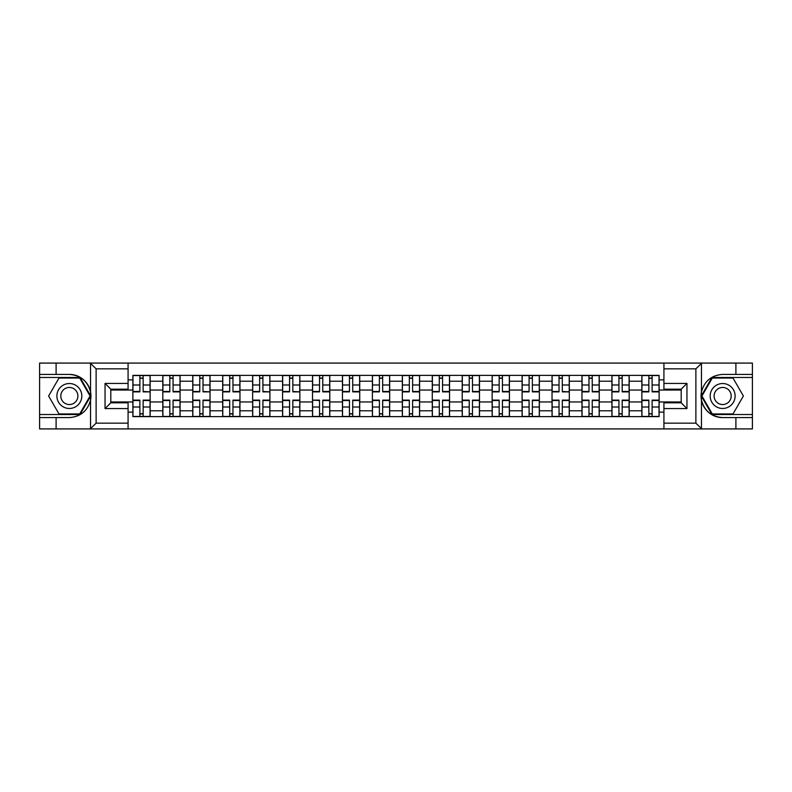 <?xml version="1.0" encoding="UTF-8"?>
<svg xmlns="http://www.w3.org/2000/svg" width="792" height="792" viewBox="0 0 792 792"><rect width="100%" height="100%" fill="white"/><g stroke="black" fill="none" stroke-linecap="round" stroke-linejoin="round"><path stroke-width="1.19" d="M695.208 428.918L752.4 428.918L752.4 377.477L711.958 377.477L701.267 396L711.958 414.523L752.4 414.523M128.076 428.918L663.924 428.918L663.924 402.811L681.199 402.811L681.199 389.189L663.924 389.189L663.924 363.082L128.076 363.082L128.076 389.189L110.801 389.189L110.801 402.811L128.076 402.811L128.076 428.918L90.189 428.918L96.119 423.156L128.076 423.156M90.189 428.918L39.6 428.918L39.6 417.592L56.103 417.592L56.103 428.918L96.792 428.918M96.792 363.082L39.6 363.082L39.6 414.523L80.041 414.523L90.734 396L80.041 377.477L39.6 377.477M663.924 363.082L752.4 363.082L752.4 374.408L735.897 374.408L735.897 363.082L695.208 363.082M162.815 416.632L162.815 381.219L150.143 381.219L150.143 416.632M150.143 381.219L150.143 375.368M162.815 381.219L162.815 375.368M180.091 375.368L180.091 416.632M192.753 416.632L192.753 375.368M210.029 375.368L210.029 416.632M222.691 416.632L222.691 375.368M239.966 375.368L239.966 416.632M252.638 416.632L252.638 375.368M269.904 375.368L269.904 416.632M282.576 416.632L282.576 375.368M299.851 375.368L299.851 416.632M312.513 416.632L312.513 375.368M329.789 375.368L329.789 416.632M342.451 416.632L342.451 375.368M359.726 375.368L359.726 416.632M372.398 416.632L372.398 375.368M389.664 375.368L389.664 416.632M402.336 416.632L402.336 375.368M419.602 375.368L419.602 416.632M432.274 416.632L432.274 375.368M449.549 375.368L449.549 416.632M462.211 416.632L462.211 375.368M479.487 375.368L479.487 416.632M492.149 416.632L492.149 375.368M509.424 375.368L509.424 416.632M522.096 416.632L522.096 375.368M539.362 375.368L539.362 416.632M552.034 416.632L552.034 375.368M569.309 375.368L569.309 416.632M581.971 416.632L581.971 375.368M599.247 375.368L599.247 416.632M611.909 416.632L611.909 375.368M629.185 375.368L629.185 416.632M641.857 416.632L641.857 375.368M641.857 401.95L629.185 401.95M611.909 401.95L599.247 401.95M581.971 401.95L569.309 401.95M552.034 401.95L539.362 401.95M522.096 401.95L509.424 401.95M492.149 401.95L479.487 401.95M462.211 401.95L449.549 401.95M432.274 401.95L419.602 401.95M402.336 401.95L389.664 401.95M372.398 401.95L359.726 401.95M342.451 401.95L329.789 401.95M312.513 401.95L299.851 401.95M282.576 401.95L269.904 401.95M252.638 401.95L239.966 401.95M222.691 401.95L210.029 401.95M192.753 401.95L180.091 401.95M162.815 401.95L150.143 401.95M641.857 390.05L629.185 390.05M611.909 390.05L599.247 390.05M581.971 390.05L569.309 390.05M552.034 390.05L539.362 390.05M522.096 390.05L509.424 390.05M492.149 390.05L479.487 390.05M462.211 390.05L449.549 390.05M432.274 390.05L419.602 390.05M402.336 390.05L389.664 390.05M372.398 390.05L359.726 390.05M342.451 390.05L329.789 390.05M312.513 390.05L299.851 390.05M282.576 390.05L269.904 390.05M252.638 390.05L239.966 390.05M222.691 390.05L210.029 390.05M192.753 390.05L180.091 390.05M162.815 390.05L150.143 390.05M110.801 401.95L132.878 401.95L132.878 390.05L110.801 390.05M128.076 379.883L132.878 379.883L132.878 390.05M681.199 390.05L659.122 390.05L659.122 375.368L132.878 375.368L132.878 379.883M659.122 379.883L663.924 379.883M663.924 412.117L659.122 412.117L659.122 401.95L681.199 401.95M132.878 401.95L132.878 416.632L659.122 416.632L659.122 412.117M132.878 412.117L128.076 412.117M659.122 390.05L659.122 401.95M143.144 413.751L139.877 413.751M139.877 378.249L143.144 378.249M173.082 413.751L169.815 413.751M169.815 378.249L173.082 378.249M203.019 413.751L199.762 413.751M199.762 378.249L203.019 378.249M232.967 413.751L229.7 413.751M229.7 378.249L232.967 378.249M262.904 413.751L259.637 413.751M259.637 378.249L262.904 378.249M292.842 413.751L289.575 413.751M289.575 378.249L292.842 378.249M322.78 413.751L319.522 413.751M319.522 378.249L322.78 378.249M352.717 413.751L349.46 413.751M349.46 378.249L352.717 378.249M382.665 413.751L379.398 413.751M379.398 378.249L382.665 378.249M412.602 413.751L409.335 413.751M409.335 378.249L412.602 378.249M442.54 413.751L439.283 413.751M439.283 378.249L442.54 378.249M472.478 413.751L469.22 413.751M469.22 378.249L472.478 378.249M502.425 413.751L499.158 413.751M499.158 378.249L502.425 378.249M532.363 413.751L529.096 413.751M529.096 378.249L532.363 378.249M562.3 413.751L559.033 413.751M559.033 378.249L562.3 378.249M592.238 413.751L588.981 413.751M588.981 378.249L592.238 378.249M622.185 413.751L618.918 413.751M618.918 378.249L622.185 378.249M652.123 413.751L648.856 413.751M648.856 378.249L652.123 378.249M143.144 391.466L150.054 391.872L143.144 391.872L143.144 375.557L150.054 375.557L146.213 375.557M150.054 391.466L150.054 375.557M139.877 378.051L143.144 378.051M145.926 375.557L132.967 375.557L132.967 391.872L139.877 391.872L139.877 375.557L137.095 375.557M139.877 400.128L139.877 416.443L132.967 416.443L132.967 400.128L139.877 400.128M143.144 413.949L139.877 413.949M137.095 416.443L150.054 416.443L150.054 400.128L143.144 400.128L143.144 416.443L145.926 416.443M173.082 391.872L173.082 375.557L179.992 375.557L179.992 391.872L173.082 391.872M169.815 378.051L173.082 378.051M175.864 375.557L162.914 375.557L162.914 391.872L169.815 391.872L169.815 375.557L167.033 375.557M203.019 391.466L209.93 391.872L203.019 391.872L203.019 375.557L209.93 375.557L206.088 375.557M209.93 391.466L209.93 375.557M199.762 378.051L203.019 378.051M205.801 375.557L192.852 375.557L192.852 391.872L199.762 391.872L199.762 375.557L196.98 375.557M56.103 417.592L69.349 417.592C80.497 416.76 87.556 410.949 90.535 400.178L90.535 391.822C87.556 381.051 80.497 375.24 69.349 374.408L39.6 374.408M39.6 417.592L39.6 414.523M128.076 368.844L96.119 368.844L90.189 363.082L56.103 363.082L56.103 374.408M90.189 363.082L128.076 363.082M69.349 374.408A21.592 21.592 0 0 1 90.535 400.178L90.535 428.749M110.801 389.189L105.049 383.427L128.076 383.427M128.076 408.573L105.049 408.573L110.801 402.811M701.811 363.082L695.881 368.844L663.924 368.844M735.897 374.408L722.651 374.408C711.503 375.24 704.444 381.051 701.464 391.822L701.464 400.178C704.444 410.949 711.503 416.76 722.651 417.592L752.4 417.592M752.4 374.408L752.4 377.477M663.924 423.156L695.881 423.156L701.811 428.918L735.897 428.918L735.897 417.592M701.811 428.918L663.924 428.918M722.651 417.592A21.592 21.592 0 0 1 701.464 391.822L701.464 363.251M681.199 402.811L686.951 408.573L663.924 408.573M663.924 383.427L686.951 383.427L681.199 389.189M56.876 396A12.474 12.474 0 0 0 69.349 408.474A12.474 12.474 0 0 0 81.824 396A12.474 12.474 0 0 0 69.349 383.526A12.474 12.474 0 0 0 56.876 396M60.806 396A8.544 8.544 0 0 0 69.349 404.544A8.544 8.544 0 0 0 77.893 396A8.544 8.544 0 0 0 69.349 387.456A8.544 8.544 0 0 0 60.806 396M79.705 378.051L90.07 396L79.705 413.949L58.984 413.949L48.629 396L58.984 378.051L79.705 378.051M710.177 396A12.474 12.474 0 0 0 722.651 408.474A12.474 12.474 0 0 0 735.124 396A12.474 12.474 0 0 0 722.651 383.526A12.474 12.474 0 0 0 710.177 396M714.107 396A8.544 8.544 0 0 0 722.651 404.544A8.544 8.544 0 0 0 731.194 396A8.544 8.544 0 0 0 722.651 387.456A8.544 8.544 0 0 0 714.107 396M733.016 378.051L743.371 396L733.016 413.949L712.295 413.949L701.93 396L712.295 378.051L733.016 378.051M169.815 400.128L169.815 416.443L162.914 416.443L162.914 400.128L169.815 400.128M173.082 413.949L169.815 413.949M167.033 416.443L179.992 416.443L179.992 400.128L173.082 400.128L173.082 416.443L175.864 416.443M199.762 400.128L199.762 416.443L192.852 416.443L192.852 400.128L199.762 400.128M203.019 413.949L199.762 413.949M196.98 416.443L209.93 416.443L209.93 400.128L203.019 400.128L203.019 416.443L205.801 416.443M232.967 391.872L232.967 375.557L239.867 375.557L239.867 391.872L232.967 391.872M229.7 378.051L232.967 378.051M235.749 375.557L222.79 375.557L222.79 391.872L229.7 391.872L229.7 375.557L226.918 375.557M262.904 391.466L269.815 391.872L262.904 391.872L262.904 375.557L269.815 375.557L265.973 375.557M269.815 391.466L269.815 375.557M259.637 378.051L262.904 378.051M265.686 375.557L252.727 375.557L252.727 391.872L259.637 391.872L259.637 375.557L256.856 375.557M292.842 391.466L299.752 391.872L292.842 391.872L292.842 375.557L299.752 375.557L295.911 375.557M299.752 391.466L299.752 375.557M289.575 378.051L292.842 378.051M295.624 375.557L282.675 375.557L282.675 391.872L289.575 391.872L289.575 375.557L286.793 375.557M229.7 400.128L229.7 416.443L222.79 416.443L222.79 400.128L229.7 400.128M232.967 413.949L229.7 413.949M226.918 416.443L239.867 416.443L239.867 400.128L232.967 400.128L232.967 416.443L235.749 416.443M259.637 400.128L259.637 416.443L252.727 416.443L252.727 400.128L259.637 400.128M262.904 413.949L259.637 413.949M256.856 416.443L269.815 416.443L269.815 400.128L262.904 400.128L262.904 416.443L265.686 416.443M289.575 400.128L289.575 416.443L282.675 416.443L282.675 400.128L289.575 400.128M292.842 413.949L289.575 413.949M286.793 416.443L299.752 416.443L299.752 400.128L292.842 400.128L292.842 416.443L295.624 416.443M322.78 391.872L322.78 375.557L329.69 375.557L329.69 391.872L322.78 391.872M319.522 378.051L322.78 378.051M325.562 375.557L312.612 375.557L312.612 391.872L319.522 391.872L319.522 375.557L316.741 375.557M319.522 400.534L312.612 400.128L319.522 400.128L319.522 416.443L312.612 416.443L316.444 416.443M312.612 400.534L312.612 416.443M322.78 413.949L319.522 413.949M316.741 416.443L329.69 416.443L329.69 400.128L322.78 400.128L322.78 416.443L325.562 416.443M352.717 391.872L352.717 375.557L359.627 375.557L359.627 391.872L352.717 391.872M349.46 378.051L352.717 378.051M355.509 375.557L342.55 375.557L342.55 391.872L349.46 391.872L349.46 375.557L346.678 375.557M349.46 400.128L349.46 416.443L342.55 416.443L342.55 400.128L349.46 400.128M352.717 413.949L349.46 413.949M346.678 416.443L359.627 416.443L359.627 400.128L352.717 400.128L352.717 416.443L355.509 416.443M382.665 391.872L382.665 375.557L389.575 375.557L389.575 391.872L382.665 391.872M379.398 378.051L382.665 378.051M385.447 375.557L372.488 375.557L372.488 391.872L379.398 391.872L379.398 375.557L376.616 375.557M379.398 400.128L379.398 416.443L372.488 416.443L372.488 400.128L379.398 400.128M382.665 413.949L379.398 413.949M376.616 416.443L389.575 416.443L389.575 400.128L382.665 400.128L382.665 416.443L385.447 416.443M412.602 391.872L412.602 375.557L419.512 375.557L419.512 391.872L412.602 391.872M409.335 378.051L412.602 378.051M415.384 375.557L402.425 375.557L402.425 391.872L409.335 391.872L409.335 375.557L406.553 375.557M409.335 400.128L409.335 416.443L402.425 416.443L402.425 400.128L409.335 400.128M412.602 413.949L409.335 413.949M406.553 416.443L419.512 416.443L419.512 400.128L412.602 400.128L412.602 416.443L415.384 416.443M442.54 391.872L442.54 375.557L449.45 375.557L449.45 391.872L442.54 391.872M439.283 378.051L442.54 378.051M445.322 375.557L432.373 375.557L432.373 391.872L439.283 391.872L439.283 375.557L436.491 375.557M472.478 391.872L472.478 375.557L479.388 375.557L479.388 391.872L472.478 391.872M469.22 378.051L472.478 378.051M475.259 375.557L462.31 375.557L462.31 391.872L469.22 391.872L469.22 375.557L466.438 375.557M502.425 391.872L502.425 375.557L509.325 375.557L509.325 391.872L502.425 391.872M499.158 378.051L502.425 378.051M505.207 375.557L492.248 375.557L492.248 391.872L499.158 391.872L499.158 375.557L496.376 375.557M532.363 391.872L532.363 375.557L539.273 375.557L539.273 391.872L532.363 391.872M529.096 378.051L532.363 378.051M535.144 375.557L522.185 375.557L522.185 391.872L529.096 391.872L529.096 375.557L526.314 375.557M562.3 391.466L569.21 391.872L562.3 391.872L562.3 375.557L569.21 375.557L565.369 375.557M569.21 391.466L569.21 375.557M559.033 378.051L562.3 378.051M565.082 375.557L552.133 375.557L552.133 391.872L559.033 391.872L559.033 375.557L556.251 375.557M592.238 391.872L592.238 375.557L599.148 375.557L599.148 391.872L592.238 391.872M588.981 378.051L592.238 378.051M595.02 375.557L582.071 375.557L582.071 391.872L588.981 391.872L588.981 375.557L586.199 375.557M439.283 400.128L439.283 416.443L432.373 416.443L432.373 400.128L439.283 400.128M442.54 413.949L439.283 413.949M436.491 416.443L449.45 416.443L449.45 400.128L442.54 400.128L442.54 416.443L445.322 416.443M469.22 400.128L469.22 416.443L462.31 416.443L462.31 400.128L469.22 400.128M472.478 413.949L469.22 413.949M466.438 416.443L479.388 416.443L479.388 400.128L472.478 400.128L472.478 416.443L475.259 416.443M499.158 400.128L499.158 416.443L492.248 416.443L492.248 400.128L499.158 400.128M502.425 413.949L499.158 413.949M496.376 416.443L509.325 416.443L509.325 400.128L502.425 400.128L502.425 416.443L505.207 416.443M529.096 400.128L529.096 416.443L522.185 416.443L522.185 400.128L529.096 400.128M532.363 413.949L529.096 413.949M526.314 416.443L539.273 416.443L539.273 400.128L532.363 400.128L532.363 416.443L535.144 416.443M559.033 400.128L559.033 416.443L552.133 416.443L552.133 400.128L559.033 400.128M562.3 413.949L559.033 413.949M556.251 416.443L569.21 416.443L569.21 400.128L562.3 400.128L562.3 416.443L565.082 416.443M588.981 400.128L588.981 416.443L582.071 416.443L582.071 400.128L588.981 400.128M592.238 413.949L588.981 413.949M586.199 416.443L599.148 416.443L599.148 400.128L592.238 400.128L592.238 416.443L595.02 416.443M622.185 391.872L622.185 375.557L629.086 375.557L629.086 391.872L622.185 391.872M618.918 378.051L622.185 378.051M624.967 375.557L612.008 375.557L612.008 391.872L618.918 391.872L618.918 375.557L616.136 375.557M618.918 400.128L618.918 416.443L612.008 416.443L612.008 400.128L618.918 400.128M622.185 413.949L618.918 413.949M616.136 416.443L629.086 416.443L629.086 400.128L622.185 400.128L622.185 416.443L624.967 416.443M652.123 391.872L652.123 375.557L659.033 375.557L659.033 391.872L652.123 391.872M648.856 378.051L652.123 378.051M654.905 375.557L641.946 375.557L641.946 391.872L648.856 391.872L648.856 375.557L646.074 375.557M648.856 400.128L648.856 416.443L641.946 416.443L641.946 400.128L648.856 400.128M652.123 413.949L648.856 413.949M646.074 416.443L659.033 416.443L659.033 400.128L652.123 400.128L652.123 416.443L654.905 416.443M611.909 381.219L599.247 381.219M581.971 381.219L569.309 381.219M552.034 381.219L539.362 381.219M522.096 381.219L509.424 381.219M492.149 381.219L479.487 381.219M462.211 381.219L449.549 381.219M432.274 381.219L419.602 381.219M402.336 381.219L389.664 381.219M372.398 381.219L359.726 381.219M342.451 381.219L329.789 381.219M312.513 381.219L299.851 381.219M282.576 381.219L269.904 381.219M252.638 381.219L239.966 381.219M222.691 381.219L210.029 381.219M192.753 381.219L180.091 381.219M641.857 381.219L629.185 381.219M611.909 410.781L599.247 410.781M581.971 410.781L569.309 410.781M552.034 410.781L539.362 410.781M522.096 410.781L509.424 410.781M492.149 410.781L479.487 410.781M462.211 410.781L449.549 410.781M432.274 410.781L419.602 410.781M402.336 410.781L389.664 410.781M372.398 410.781L359.726 410.781M342.451 410.781L329.789 410.781M312.513 410.781L299.851 410.781M282.576 410.781L269.904 410.781M252.638 410.781L239.966 410.781M222.691 410.781L210.029 410.781M192.753 410.781L180.091 410.781M162.815 410.781L150.143 410.781M641.857 410.781L629.185 410.781M143.144 384.991L150.054 384.991M132.967 391.466L139.877 391.466M132.967 384.991L139.877 384.991M139.877 400.534L132.967 400.534M139.877 407.009L132.967 407.009M150.054 400.534L143.144 400.534M150.054 407.009L143.144 407.009M173.082 391.466L179.992 391.466M173.082 384.991L179.992 384.991M162.914 391.466L169.815 391.466M162.914 384.991L169.815 384.991M203.019 384.991L209.93 384.991M192.852 391.466L199.762 391.466M192.852 384.991L199.762 384.991M90.535 391.822L90.535 363.251M96.119 368.844L96.119 423.156M105.049 408.573L105.049 383.427M701.464 400.178L701.464 428.749M695.881 423.156L695.881 368.844M686.951 383.427L686.951 408.573M169.815 400.534L162.914 400.534M169.815 407.009L162.914 407.009M179.992 400.534L173.082 400.534M179.992 407.009L173.082 407.009M199.762 400.534L192.852 400.534M199.762 407.009L192.852 407.009M209.93 400.534L203.019 400.534M209.93 407.009L203.019 407.009M232.967 391.466L239.867 391.466M232.967 384.991L239.867 384.991M222.79 391.466L229.7 391.466M222.79 384.991L229.7 384.991M262.904 384.991L269.815 384.991M252.727 391.466L259.637 391.466M252.727 384.991L259.637 384.991M292.842 384.991L299.752 384.991M282.675 391.466L289.575 391.466M282.675 384.991L289.575 384.991M229.7 400.534L222.79 400.534M229.7 407.009L222.79 407.009M239.867 400.534L232.967 400.534M239.867 407.009L232.967 407.009M259.637 400.534L252.727 400.534M259.637 407.009L252.727 407.009M269.815 400.534L262.904 400.534M269.815 407.009L262.904 407.009M289.575 400.534L282.675 400.534M289.575 407.009L282.675 407.009M299.752 400.534L292.842 400.534M299.752 407.009L292.842 407.009M322.78 391.466L329.69 391.466M322.78 384.991L329.69 384.991M312.612 391.466L319.522 391.466M312.612 384.991L319.522 384.991M319.522 407.009L312.612 407.009M329.69 400.534L322.78 400.534M329.69 407.009L322.78 407.009M352.717 391.466L359.627 391.466M352.717 384.991L359.627 384.991M342.55 391.466L349.46 391.466M342.55 384.991L349.46 384.991M349.46 400.534L342.55 400.534M349.46 407.009L342.55 407.009M359.627 400.534L352.717 400.534M359.627 407.009L352.717 407.009M382.665 391.466L389.575 391.466M382.665 384.991L389.575 384.991M372.488 391.466L379.398 391.466M372.488 384.991L379.398 384.991M379.398 400.534L372.488 400.534M379.398 407.009L372.488 407.009M389.575 400.534L382.665 400.534M389.575 407.009L382.665 407.009M412.602 391.466L419.512 391.466M412.602 384.991L419.512 384.991M402.425 391.466L409.335 391.466M402.425 384.991L409.335 384.991M409.335 400.534L402.425 400.534M409.335 407.009L402.425 407.009M419.512 400.534L412.602 400.534M419.512 407.009L412.602 407.009M442.54 391.466L449.45 391.466M442.54 384.991L449.45 384.991M432.373 391.466L439.283 391.466M432.373 384.991L439.283 384.991M472.478 391.466L479.388 391.466M472.478 384.991L479.388 384.991M462.31 391.466L469.22 391.466M462.31 384.991L469.22 384.991M502.425 391.466L509.325 391.466M502.425 384.991L509.325 384.991M492.248 391.466L499.158 391.466M492.248 384.991L499.158 384.991M532.363 391.466L539.273 391.466M532.363 384.991L539.273 384.991M522.185 391.466L529.096 391.466M522.185 384.991L529.096 384.991M562.3 384.991L569.21 384.991M552.133 391.466L559.033 391.466M552.133 384.991L559.033 384.991M592.238 391.466L599.148 391.466M592.238 384.991L599.148 384.991M582.071 391.466L588.981 391.466M582.071 384.991L588.981 384.991M439.283 400.534L432.373 400.534M439.283 407.009L432.373 407.009M449.45 400.534L442.54 400.534M449.45 407.009L442.54 407.009M469.22 400.534L462.31 400.534M469.22 407.009L462.31 407.009M479.388 400.534L472.478 400.534M479.388 407.009L472.478 407.009M499.158 400.534L492.248 400.534M499.158 407.009L492.248 407.009M509.325 400.534L502.425 400.534M509.325 407.009L502.425 407.009M529.096 400.534L522.185 400.534M529.096 407.009L522.185 407.009M539.273 400.534L532.363 400.534M539.273 407.009L532.363 407.009M559.033 400.534L552.133 400.534M559.033 407.009L552.133 407.009M569.21 400.534L562.3 400.534M569.21 407.009L562.3 407.009M588.981 400.534L582.071 400.534M588.981 407.009L582.071 407.009M599.148 400.534L592.238 400.534M599.148 407.009L592.238 407.009M622.185 391.466L629.086 391.466M622.185 384.991L629.086 384.991M612.008 391.466L618.918 391.466M612.008 384.991L618.918 384.991M618.918 400.534L612.008 400.534M618.918 407.009L612.008 407.009M629.086 400.534L622.185 400.534M629.086 407.009L622.185 407.009M652.123 391.466L659.033 391.466M652.123 384.991L659.033 384.991M641.946 391.466L648.856 391.466M641.946 384.991L648.856 384.991M648.856 400.534L641.946 400.534M648.856 407.009L641.946 407.009M659.033 400.534L652.123 400.534M659.033 407.009L652.123 407.009"/></g></svg>
